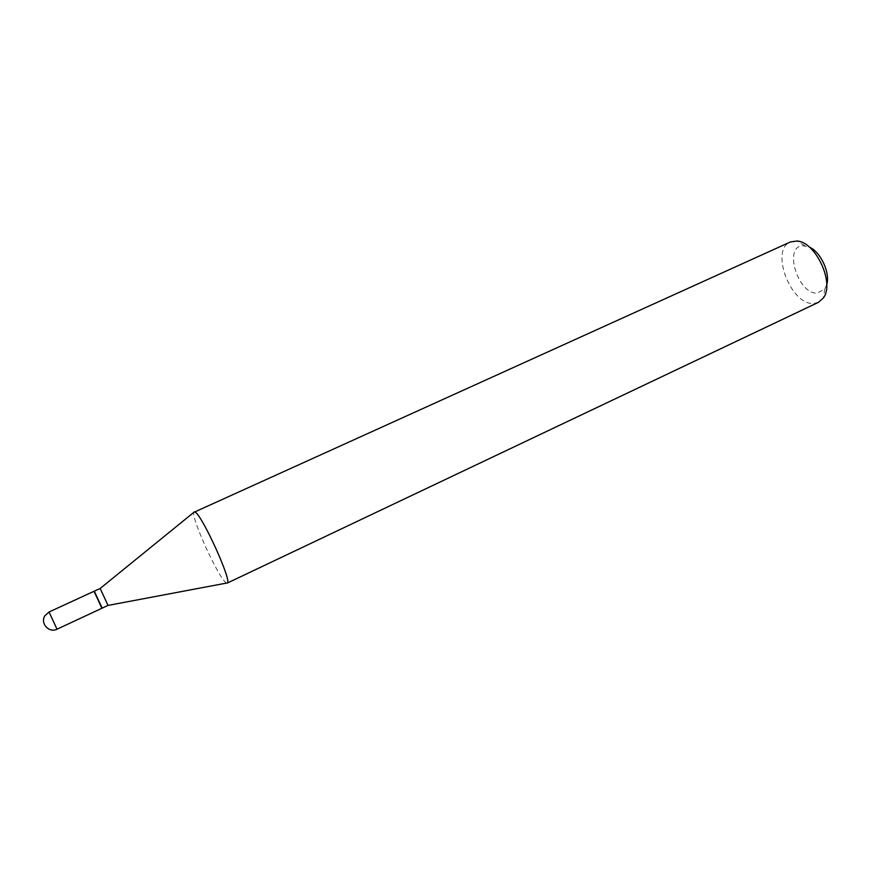 <?xml version="1.0" encoding="UTF-8"?>
<svg xmlns="http://www.w3.org/2000/svg" width="871" height="871" viewBox="0 0 871 871"><rect width="100%" height="100%" fill="white"/><g stroke="black" fill="none" stroke-linecap="round" stroke-linejoin="round"><path stroke-width="0.65" stroke-dasharray="4.36 3.27" d="M101.896 608.274L94.014 591.278M108.004 605.421L100.132 588.448M94.286 591.757L101.602 607.773L94.286 591.757M826.721 284.675L824.881 288.867L817.401 293.124C798.141 294.768 783.029 246.439 802.79 245.698L809.268 247.048M818.402 302.357L813.514 303.467C790.759 305.286 769.735 249.825 790.4 241.964M226.602 583.069L225.665 582.416C217.75 576.243 191.043 517.537 193.819 512.366M101.853 607.577L94.406 591.463M57.018 629.2L49.048 612.008M804.88 245.742L796.911 241.027M824.881 288.867L823.324 298.002"/><path stroke-width="1.31" d="M49.048 612.008L94.014 591.278L101.896 608.274L57.018 629.2L49.048 612.008L44.954 615.645C39.837 623.103 49.048 633.413 57.018 629.2M94.406 591.463L102.201 608.132L108.004 605.421L226.602 583.069M94.318 591.137L100.165 588.469L108.004 605.378M809.268 247.048C820.656 251.817 830.433 272.906 826.721 284.675M193.819 512.366L790.4 241.964L796.911 241.027C815.659 241.637 834.973 283.293 823.324 298.002L818.402 302.357L227.211 583.102M194.189 511.876L195.311 512.224C202.475 516.024 231.762 580.522 227.44 582.906M100.165 588.469L194.473 511.832"/></g></svg>
